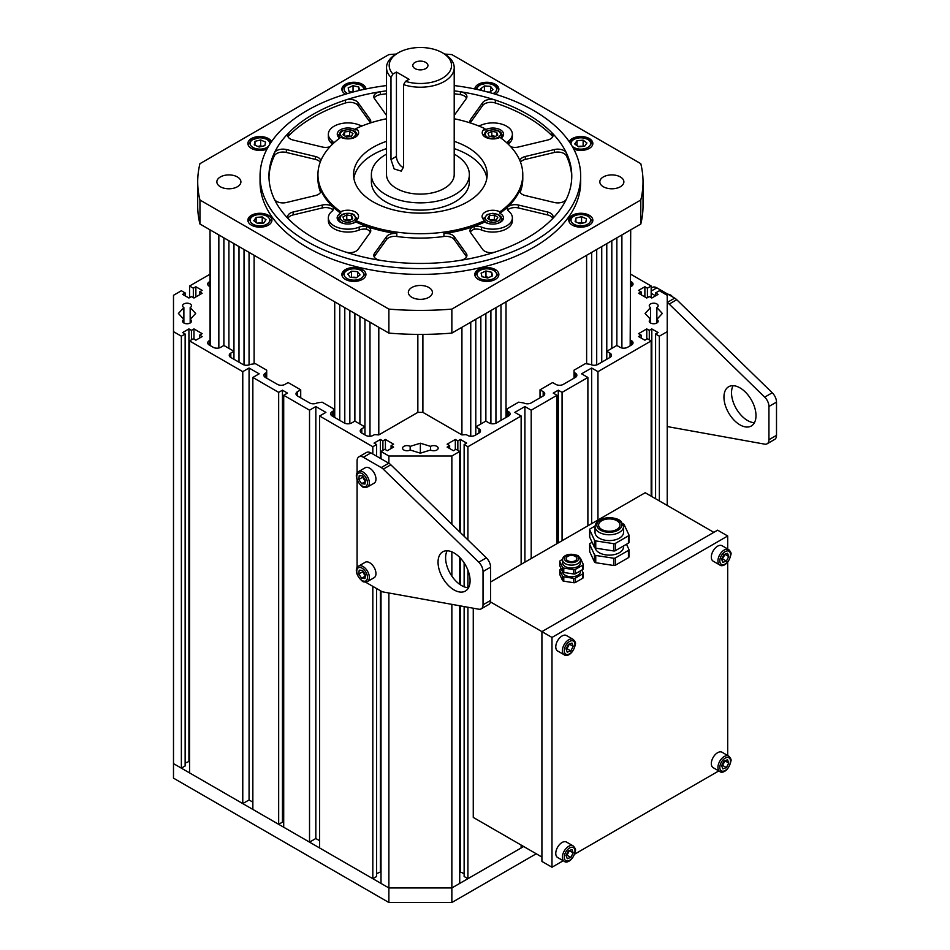<?xml version="1.0" encoding="UTF-8"?>
<svg xmlns="http://www.w3.org/2000/svg" width="950" height="950" viewBox="0 0 950 950"><rect width="100%" height="100%" fill="white"/><g stroke="black" fill="none" stroke-linecap="round" stroke-linejoin="round"><path stroke-width="1.43" d="M320.684 191.995L320.684 189.632A102.422 59.137 -0 0 0 333.236 207.112A102.422 59.137 -0 0 0 340.741 213.227A10.688 6.175 -0 0 0 337.155 217.835A10.688 6.175 -0 0 0 344.031 223.606A10.688 6.175 -0 0 0 355.822 221.944A102.422 59.137 -0 0 0 366.534 226.338A102.422 59.137 -0 0 0 396.815 233.581A8.906 5.142 -0 0 0 386.543 236.621L374.49 253.412A8.906 5.142 180 0 0 373.813 255.384A8.906 5.142 180 0 0 380.368 260.336A151.406 87.412 -0 0 1 345.396 251.976A8.906 5.142 180 0 0 358.031 249.482L370.084 232.679A8.906 5.142 180 0 0 370.761 230.708A8.906 5.142 180 0 0 366.534 226.338A8.906 5.142 180 0 0 359.195 227.109A19.594 11.317 -0 0 1 338.901 227.881A19.594 11.317 -0 0 1 328.356 217.847L328.356 220.756A19.594 11.317 -0 0 0 338.901 230.791A19.594 11.317 -0 0 0 359.195 230.019L359.195 227.109M333.236 209.689L333.236 207.112A8.906 5.142 180 0 1 333.521 208.394A8.906 5.142 180 0 1 331.906 211.351A19.594 11.317 -0 0 0 328.356 217.847M333.236 207.112A8.906 5.142 -0 0 0 322.252 205.058L293.158 212.016A8.906 5.142 180 0 0 287.66 216.766A8.906 5.142 180 0 0 288.824 219.319A151.406 87.412 -0 0 1 274.336 199.12A8.906 5.142 180 0 0 286.342 202.516L315.436 195.558A8.906 5.142 180 0 0 320.934 190.808A8.906 5.142 180 0 0 320.684 189.632M320.851 160.586A8.906 5.142 -0 0 0 315.436 156.501L286.342 149.542A8.906 5.142 180 0 0 274.336 152.938A151.406 87.412 -0 0 1 288.824 132.751A8.906 5.142 180 0 0 287.66 135.292A8.906 5.142 180 0 0 293.158 140.042L322.252 147.001A8.906 5.142 180 0 0 330.006 146.739M362.508 125.78A8.906 5.142 180 0 1 359.195 124.961A19.594 11.317 -0 0 0 338.901 124.177A19.594 11.317 -0 0 0 328.356 134.223A19.594 11.317 -0 0 0 331.906 140.707A8.906 5.142 180 0 1 333.486 143.26M386.519 118.762A102.422 59.137 -0 0 0 355.941 128.606L355.941 130.055A10.688 6.175 -0 0 0 344.161 128.393A10.688 6.175 -0 0 0 337.262 134.152A10.688 6.175 -0 0 0 339.744 138.106M484.785 222.003A10.688 6.175 -0 0 0 496.577 223.678A10.688 6.175 -0 0 0 503.464 217.906A10.688 6.175 -0 0 0 499.89 213.299A102.422 59.137 -0 0 0 507.502 207.112A102.422 59.137 -0 0 0 520.042 189.632A8.906 5.142 -0 0 0 519.804 190.808A8.906 5.142 -0 0 0 525.303 195.558L554.396 202.516A8.906 5.142 180 0 0 566.39 199.12A151.406 87.412 -0 0 1 551.914 219.319A8.906 5.142 180 0 0 553.078 216.766A8.906 5.142 180 0 0 547.58 212.016L518.486 205.058A8.906 5.142 180 0 0 507.502 207.112A8.906 5.142 180 0 0 507.217 208.394A8.906 5.142 180 0 0 508.832 211.351A19.594 11.317 -0 0 1 512.383 217.847L512.383 220.756A19.594 11.317 -0 0 1 501.838 230.791A19.594 11.317 -0 0 1 481.543 230.019A8.906 5.142 -0 0 0 474.192 229.247L474.192 226.338A102.422 59.137 -0 0 0 484.785 222.003L484.785 220.542A10.688 6.175 180 0 1 482.089 216.458A10.688 6.175 180 0 1 488.407 210.817A10.688 6.175 180 0 1 499.89 211.838A102.422 59.137 -0 0 0 522.785 174.574A102.422 59.137 -0 0 0 499.997 137.382A10.688 6.175 180 0 1 488.514 138.391A10.688 6.175 180 0 1 482.208 132.774A10.688 6.175 180 0 1 484.916 128.666A102.422 59.137 -0 0 0 454.207 118.762M374.181 256.832A8.906 5.142 180 0 1 374.49 256.322L386.543 239.531A8.906 5.142 -0 0 1 396.815 236.491A102.422 59.137 -0 0 0 443.923 236.491L443.923 233.581A102.422 59.137 -0 0 0 474.192 226.338A8.906 5.142 180 0 1 481.543 227.109A19.594 11.317 -0 0 0 501.838 227.881A19.594 11.317 -0 0 0 512.383 217.847M474.192 226.338A8.906 5.142 -0 0 0 469.977 230.708A8.906 5.142 -0 0 0 470.654 232.679L482.695 249.482A8.906 5.142 180 0 0 495.342 251.976A151.406 87.412 -0 0 1 460.37 260.336A8.906 5.142 180 0 0 466.925 255.384A8.906 5.142 180 0 0 466.248 253.412L454.195 236.621A8.906 5.142 180 0 0 443.923 233.581M501.089 138.189A10.688 6.175 -0 0 0 503.583 134.223A10.688 6.175 -0 0 0 496.696 128.452A10.688 6.175 -0 0 0 484.916 130.114L484.916 128.666M507.253 143.26A8.906 5.142 180 0 1 508.832 140.707A19.594 11.317 -0 0 0 512.383 134.223A19.594 11.317 -0 0 0 501.838 124.177A19.594 11.317 -0 0 0 481.543 124.961A8.906 5.142 180 0 1 478.23 125.78M510.732 146.739A8.906 5.142 -0 0 0 518.486 147.001L547.58 140.042A8.906 5.142 180 0 0 553.078 135.292A8.906 5.142 180 0 0 551.914 132.751A151.406 87.412 -0 0 1 566.39 152.938A8.906 5.142 180 0 0 554.396 149.542L525.303 156.501A8.906 5.142 180 0 0 519.888 160.586M370.298 122.989A8.906 5.142 -0 0 0 370.761 121.351A8.906 5.142 -0 0 0 370.084 119.379L358.031 102.588A8.906 5.142 180 0 0 345.396 100.082A151.406 87.412 -0 0 1 380.368 91.722A8.906 5.142 180 0 0 373.813 96.686A8.906 5.142 180 0 0 374.49 98.646L386.519 115.425M470.44 122.989A8.906 5.142 180 0 1 469.977 121.351A8.906 5.142 180 0 1 470.654 119.379L482.695 102.588A8.906 5.142 180 0 1 495.342 100.082A151.406 87.412 -0 0 0 460.37 91.722A8.906 5.142 180 0 1 466.925 96.686A8.906 5.142 180 0 1 466.248 98.646L454.207 115.425M274.336 152.938L274.336 155.848A151.406 87.412 -0 0 0 268.981 177.484M345.396 100.082L345.396 102.992A151.406 87.412 -0 0 0 288.824 135.66L288.824 132.751M386.519 93.741A151.406 87.412 -0 0 0 380.368 94.632L380.368 91.722M460.37 91.722L460.37 94.632A151.406 87.412 -0 0 0 454.207 93.741M551.914 132.751L551.914 135.66A151.406 87.412 -0 0 0 495.342 102.992L495.342 100.082M571.758 177.484A151.406 87.412 -0 0 0 566.39 155.848L566.39 152.938M386.519 148.604A66.797 38.57 -0 0 0 353.863 178.208M486.863 178.208A66.797 38.57 -0 0 0 454.207 148.604M355.941 128.606A10.688 6.175 180 0 1 358.637 132.703A10.688 6.175 180 0 1 352.331 138.332A10.688 6.175 180 0 1 340.848 137.311A102.422 59.137 -0 0 0 317.941 174.574A102.422 59.137 -0 0 0 340.741 211.767A10.688 6.175 180 0 1 343.746 210.686A10.688 6.175 180 0 1 358.53 216.386A10.688 6.175 180 0 1 355.822 220.483A102.422 59.137 -0 0 0 484.785 220.542M355.822 220.483L355.822 221.944M443.923 236.491A8.906 5.142 180 0 1 454.195 239.531L466.248 256.322A8.906 5.142 180 0 1 466.557 256.832M470.333 122.799A8.906 5.142 180 0 1 470.654 122.289L482.695 105.498A8.906 5.142 180 0 1 495.342 102.992M551.914 135.66A8.906 5.142 180 0 1 552.71 136.752M512.383 134.223L512.383 137.132A19.594 11.317 180 0 1 508.832 143.616A8.906 5.142 -0 0 0 508.238 144.186M499.89 211.838L499.89 213.299M520.161 192.244A102.422 59.137 -0 0 0 522.785 178.944L522.785 174.574M520.505 162.165A8.906 5.142 180 0 1 525.303 159.41L554.396 152.451A8.906 5.142 180 0 1 566.39 155.848M507.621 209.914A8.906 5.142 180 0 1 518.486 207.967L547.58 214.926A8.906 5.142 180 0 1 552.71 218.227M507.502 209.689L507.502 207.112M474.192 229.247A8.906 5.142 -0 0 0 470.333 232.168M366.534 226.338L366.534 229.247A8.906 5.142 180 0 1 370.393 232.168M288.016 218.227A8.906 5.142 180 0 1 293.158 214.926L293.158 212.016M333.117 209.914A8.906 5.142 -0 0 0 322.252 207.967L293.158 214.926M366.534 229.247A8.906 5.142 -0 0 0 359.195 230.019M340.741 211.767L340.741 213.227M317.941 174.574L317.941 178.944A102.422 59.137 -0 0 0 320.577 192.244M274.336 155.848A8.906 5.142 180 0 1 286.342 152.451L286.342 149.542M320.233 162.165A8.906 5.142 -0 0 0 315.436 159.41L286.342 152.451M288.016 136.752A8.906 5.142 180 0 1 288.824 135.66M345.396 102.992A8.906 5.142 180 0 1 358.031 105.498L358.031 102.588M370.393 122.799A8.906 5.142 -0 0 0 370.084 122.289L358.031 105.498M332.5 144.186A8.906 5.142 -0 0 0 331.906 143.616A19.594 11.317 180 0 1 328.356 137.132L328.356 134.223M374.181 98.135A8.906 5.142 180 0 1 380.368 94.632M460.37 94.632A8.906 5.142 180 0 1 466.557 98.135M339.055 217.954A10.688 6.175 -0 0 0 337.618 219.652M357.568 218.928A10.688 6.175 -0 0 0 356.618 217.954M502.989 219.723A10.688 6.175 -0 0 0 501.564 218.025M484.001 218.025A10.688 6.175 -0 0 0 483.051 218.999M357.687 135.244A10.688 6.175 -0 0 0 356.737 134.271M339.174 134.271A10.688 6.175 -0 0 0 337.737 135.969M503.108 136.04A10.688 6.175 -0 0 0 501.683 134.342M484.12 134.342A10.688 6.175 -0 0 0 483.158 135.316M386.519 141.324A66.797 38.57 -0 0 0 353.566 174.574A66.797 38.57 -0 0 0 420.363 213.144A66.797 38.57 -0 0 0 487.16 174.574A66.797 38.57 -0 0 0 454.207 141.324M392.944 74.052L390.984 77.377A33.844 19.534 180 0 1 386.519 67.676L386.519 174.574A33.844 19.534 -0 0 0 403.572 191.544A33.844 19.534 -0 0 0 454.207 174.574L454.207 67.676A33.844 19.534 180 0 1 403.572 84.645L405.543 81.332A31.172 18.003 -0 0 0 445.36 76.249A31.172 18.003 -0 0 0 442.415 52.772A31.172 18.003 -0 0 0 398.323 52.772A31.172 18.003 -0 0 0 392.944 74.052L396.435 72.046L409.034 79.313L405.543 81.332M390.984 77.377L390.984 159.541L394.143 168.922L401.304 171.143L403.572 166.82L403.572 84.645M386.519 67.676A33.844 19.534 180 0 1 396.435 53.865L398.323 52.772M442.415 52.772L444.303 53.865A33.844 19.534 180 0 1 454.207 67.676M415.019 62.403A7.576 4.37 -0 0 0 412.799 65.502A7.576 4.37 -0 0 0 420.363 69.873A7.576 4.37 -0 0 0 427.939 65.502A7.576 4.37 -0 0 0 423.261 61.453A7.576 4.37 -0 0 0 415.019 62.403M386.519 154.126A48.984 28.286 -0 0 0 385.736 154.577A48.984 28.286 -0 0 0 371.379 174.574A48.984 28.286 -0 0 0 420.363 202.861A48.984 28.286 -0 0 0 469.348 174.574A48.984 28.286 -0 0 0 454.207 154.126M371.379 174.574L371.379 181.854A48.984 28.286 -0 0 0 420.363 210.128A48.984 28.286 -0 0 0 469.348 181.854L469.348 174.574M396.435 72.046L396.435 156.394A8.906 5.142 -120 0 0 403.512 167.699M640.787 224.022L451.856 333.106L451.856 309.106L640.787 200.023L640.787 224.022A222.656 128.547 -0 0 0 643.019 205.841L643.019 181.854A222.656 128.547 -0 0 0 640.787 163.673L451.856 54.589A222.656 128.547 -0 0 0 444.647 54.067M396.091 54.067A222.656 128.547 -0 0 0 388.883 54.589L199.951 163.673A222.656 128.547 -0 0 0 197.707 181.854A222.656 128.547 -0 0 0 199.951 200.023L388.883 309.106L388.883 333.106L199.951 224.022L199.951 200.023M386.519 85.559A160.312 92.554 -0 0 0 307.004 110.58A160.312 92.554 -0 0 0 260.051 176.035L260.051 181.854A160.312 92.554 -0 0 0 420.363 274.408A160.312 92.554 -0 0 0 580.676 181.854L580.676 176.035A160.312 92.554 -0 0 0 454.207 85.559M495.33 269.574A12.029 6.947 -0 0 0 482.232 268.066A12.029 6.947 -0 0 0 474.81 274.491A12.029 6.947 -0 0 0 486.827 281.426A12.029 6.947 -0 0 0 498.857 274.491A12.029 6.947 -0 0 0 495.33 269.574M580.818 213.275A12.029 6.947 -0 0 0 568.801 220.222A12.029 6.947 -0 0 0 580.818 227.157A12.029 6.947 -0 0 0 592.847 220.222A12.029 6.947 -0 0 0 580.818 213.275M573.741 149.091A12.029 6.947 -0 0 0 586.269 149.661A12.029 6.947 -0 0 0 592.847 143.474A12.029 6.947 -0 0 0 585.426 137.061A12.029 6.947 -0 0 0 572.316 138.569A12.029 6.947 -0 0 0 569.216 141.657M495.223 94.181A12.029 6.947 -0 0 0 498.857 89.217A12.029 6.947 -0 0 0 487.029 82.27A12.029 6.947 -0 0 0 474.81 88.979M365.928 88.979A12.029 6.947 -0 0 0 353.697 82.27A12.029 6.947 -0 0 0 341.881 89.217A12.029 6.947 -0 0 0 345.408 94.121A12.029 6.947 -0 0 0 345.515 94.181M271.522 141.657A12.029 6.947 -0 0 0 258.329 136.598A12.029 6.947 -0 0 0 247.891 143.474A12.029 6.947 -0 0 0 259.92 150.421A12.029 6.947 -0 0 0 266.998 149.091M365.928 274.491A12.029 6.947 -0 0 0 353.911 267.544A12.029 6.947 -0 0 0 341.881 274.491A12.029 6.947 -0 0 0 353.911 281.426A12.029 6.947 -0 0 0 365.928 274.491M268.423 225.126A12.029 6.947 -0 0 0 271.938 220.222A12.029 6.947 -0 0 0 259.92 213.275A12.029 6.947 -0 0 0 247.891 220.222A12.029 6.947 -0 0 0 255.312 226.634A12.029 6.947 -0 0 0 268.423 225.126M603.345 176.938A12.029 6.947 -0 0 0 599.83 181.854A12.029 6.947 -0 0 0 611.847 188.789A12.029 6.947 -0 0 0 623.877 181.854A12.029 6.947 -0 0 0 616.455 175.441A12.029 6.947 -0 0 0 603.345 176.938M428.866 287.494A12.029 6.947 -0 0 0 415.767 285.986A12.029 6.947 -0 0 0 408.346 292.398A12.029 6.947 -0 0 0 420.363 299.345A12.029 6.947 -0 0 0 432.392 292.398A12.029 6.947 -0 0 0 428.866 287.494M237.381 186.758A12.029 6.947 -0 0 0 240.908 181.854A12.029 6.947 -0 0 0 228.879 174.907A12.029 6.947 -0 0 0 216.861 181.854A12.029 6.947 -0 0 0 224.283 188.266A12.029 6.947 -0 0 0 237.381 186.758M388.883 309.106A222.656 128.547 -0 0 0 451.856 309.106M640.787 200.023A222.656 128.547 -0 0 0 643.019 181.854M451.856 333.106A222.656 128.547 180 0 1 388.883 333.106M199.951 224.022A222.656 128.547 180 0 1 197.707 205.841L197.707 181.854M260.051 176.035A160.312 92.554 -0 0 0 359.017 261.547A160.312 92.554 -0 0 0 533.722 241.478A160.312 92.554 -0 0 0 580.676 176.035M386.519 90.832A151.406 87.412 -0 0 0 268.957 176.035A151.406 87.412 -0 0 0 362.425 256.797A151.406 87.412 -0 0 0 527.428 237.844A151.406 87.412 -0 0 0 571.769 176.035A151.406 87.412 -0 0 0 454.207 90.832M489.44 92.34A5.344 3.087 180 0 0 487.469 91.972L487.433 91.96A5.344 3.087 180 0 1 487.469 91.972L489.725 92.126M482.042 90.594L480.7 88.778L484.417 85.939L490.532 86.367L492.955 89.644L489.286 92.459M484.417 91.176L484.417 85.939M490.532 91.497L490.532 86.367M351.821 92.055L354.113 91.746M352.117 92.126A5.344 3.087 180 0 1 353.293 91.96M352.438 92.198L349.054 91.414L348.187 87.887L353.044 85.69L358.767 87.02L359.587 90.381M353.044 91.497L353.044 85.69M358.767 90.582L358.767 87.02M261.713 146.395A5.344 3.087 180 0 0 257.866 146.442L260.656 145.754L261.962 146.324M254.244 144.875L254.98 141.336L260.656 139.947L265.596 142.084L264.848 145.623L259.172 147.012L254.244 144.875M254.98 145.196L254.98 141.336M260.656 145.754L260.656 139.947M257.343 223.333A5.344 3.087 180 0 1 259.16 222.989L262.723 223.107M257.106 223.155L259.16 222.989A5.344 3.087 180 0 1 261.903 223.179M257.616 223.523L253.804 220.721L256.108 217.419L262.224 216.921L266.024 219.723L263.72 223.024L257.616 223.523M256.108 222.419L256.108 217.419M262.224 222.727L262.224 216.921M351.013 277.388L356.796 277.4M351.868 277.447A5.344 3.087 180 0 1 354.552 277.246A5.344 3.087 180 0 1 356.523 277.614M356.321 277.768L350.194 277.329L347.783 274.051L351.488 271.213L357.616 271.641L360.026 274.918L356.321 277.768M351.488 277.02L351.488 271.213M357.616 276.771L357.616 271.641M484.749 277.329L485.961 276.771L488.918 277.459A5.344 3.087 180 0 0 488.822 277.436A5.344 3.087 180 0 0 485.046 277.4M492.551 275.821L487.694 278.017L481.971 276.688L481.104 273.149L485.961 270.964L491.684 272.294L492.551 275.821M485.961 276.771L485.961 270.964M491.684 276.212L491.684 272.294M582.611 223.131A5.344 3.087 180 0 0 578.764 223.191L581.566 222.502L582.872 223.072M586.494 218.821L585.758 222.359L580.07 223.761L575.142 221.611L575.89 218.084L581.566 216.683L586.494 218.821M575.89 221.944L575.89 218.084M581.566 222.502L581.566 216.683M578.253 146.585A5.344 3.087 180 0 1 580.07 146.241L583.633 146.359M578.004 146.407L580.07 146.241A5.344 3.087 180 0 1 582.801 146.431M583.122 140.173L586.934 142.975L584.63 146.276L578.514 146.787L574.714 143.972L577.018 140.671L583.122 140.173L583.122 145.991M577.018 145.671L577.018 140.671M345.289 220.067L346.762 219.296L349.208 219.759A4.453 2.577 -0 0 0 345.337 220.079M350.253 220.044A4.453 2.577 -0 0 0 349.208 219.759L350.384 219.973M346.762 214.938L351.654 215.852L352.723 218.761L348.911 220.744L344.019 219.83L342.95 216.921L346.762 214.938L346.762 219.296M351.654 219.308L351.654 215.852M490.022 219.984L491.851 219.759A4.453 2.577 180 0 1 495.437 220.21M490.283 220.139A4.453 2.577 -0 0 1 491.851 219.759L494.368 219.45L495.544 220.198M487.754 218.524L489.345 215.697L494.368 215.08L497.812 217.289L496.221 220.115L491.197 220.732L487.754 218.524M489.345 219.545L489.345 215.697M494.368 219.45L494.368 215.08M495.318 136.432A4.453 2.577 -0 0 0 494.273 136.147L495.437 136.361M494.273 136.147A4.453 2.577 -0 0 0 490.402 136.456L491.827 135.684L494.273 136.147M493.964 137.132L489.072 136.206L488.003 133.309L491.827 131.314L496.719 132.24L497.788 135.137L493.964 137.132M491.827 135.684L491.827 131.314M496.719 135.696L496.719 132.24M350.609 136.456A4.453 2.577 -0 0 0 347.023 136.004L349.541 135.696L350.716 136.444M345.194 136.23L347.023 136.004A4.453 2.577 -0 0 0 345.456 136.396M352.984 133.534L351.393 136.361L346.37 136.978L342.926 134.769L344.517 131.955L349.541 131.338L352.984 133.534M344.517 135.791L344.517 131.955M349.541 135.696L349.541 131.338M364.942 434.91L364.942 426.918L354.872 421.099L354.872 313.476L349.838 310.567L349.838 423.617L349.838 310.567M478.931 433.093A5.344 3.087 0 0 0 480.498 430.908A5.344 3.087 0 0 0 478.931 428.735L478.931 433.093L475.048 435.338A5.344 3.087 0 0 1 467.483 435.338L466.224 434.613L461.938 434.91L422.892 412.371L417.846 412.371L378.801 434.91L378.801 327.287L369.989 322.192L369.989 436.228L369.989 322.192M361.796 433.093A5.344 3.087 180 0 1 360.228 430.908A5.344 3.087 180 0 1 361.796 428.735L361.796 433.093L365.691 435.338A5.344 3.087 180 0 0 373.255 435.338L374.514 434.613L378.801 434.91M361.796 428.735L364.942 426.918M297.564 396.008A5.344 3.087 180 0 1 295.996 393.822A5.344 3.087 180 0 1 297.564 391.649L297.564 396.008L309.534 402.919A5.344 3.087 180 0 0 317.086 402.919L322.121 402.194L333.462 408.738L333.462 410.911L332.203 411.647A5.344 3.087 0 0 0 330.636 413.82A5.344 3.087 0 0 0 332.203 416.005L344.161 422.916A5.344 3.087 0 0 0 351.726 422.916L354.872 421.099M297.564 391.649L300.711 389.821L288.111 382.553L284.964 384.37A5.344 3.087 180 0 1 277.412 384.37L265.442 377.459A5.344 3.087 180 0 1 263.874 375.286A5.344 3.087 180 0 1 265.442 373.101L266.701 372.376L266.701 370.191L255.372 363.648L250.325 364.372A5.344 3.087 180 0 1 242.773 364.372L230.803 357.461A5.344 3.087 180 0 1 229.247 355.288A5.344 3.087 180 0 1 230.803 353.103L233.961 351.286L233.961 243.663L238.996 246.572L238.996 362.199M210.021 340.242L210.021 229.841L210.544 339.946L209.285 340.67A5.344 3.087 0 0 0 207.717 342.855A5.344 3.087 0 0 0 209.285 345.04L213.168 347.284A5.344 3.087 0 0 0 220.732 347.284L223.879 345.468L233.961 351.286L233.961 359.29L233.961 243.663M210.021 286.698L209.285 286.271A5.344 3.087 180 0 1 207.717 284.086A5.344 3.087 180 0 1 209.285 281.901L210.021 281.473M630.705 286.698L631.453 286.271A5.344 3.087 0 0 0 633.021 284.086A5.344 3.087 0 0 0 631.453 281.901L630.705 281.473M621.894 347.985L621.894 234.935L630.705 229.841L630.194 339.946L631.453 340.67A5.344 3.087 180 0 1 633.021 342.855A5.344 3.087 180 0 1 631.453 345.04L627.558 347.284A5.344 3.087 180 0 1 620.006 347.284L616.859 345.468L606.777 351.286L606.777 359.29L606.777 243.663L601.742 246.572L601.742 362.188M508.535 411.647L508.535 416.005A5.344 3.087 180 0 0 510.103 413.82A5.344 3.087 180 0 0 508.535 411.647L507.276 410.911L507.276 408.738L518.617 402.194L523.652 402.919A5.344 3.087 0 0 0 531.204 402.919L543.174 396.008A5.344 3.087 0 0 0 544.742 393.822A5.344 3.087 0 0 0 543.174 391.649L540.028 389.821L552.615 382.553L555.774 384.37A5.344 3.087 0 0 0 563.326 384.37L575.296 377.459A5.344 3.087 0 0 0 576.852 375.286A5.344 3.087 0 0 0 575.296 373.101L574.026 372.376L574.026 370.191L585.366 363.648L590.401 364.372A5.344 3.087 0 0 0 597.966 364.372L609.924 357.461A5.344 3.087 0 0 0 611.491 355.288A5.344 3.087 0 0 0 609.924 353.103L606.777 351.286M508.535 416.005L496.565 422.916A5.344 3.087 180 0 1 489.012 422.916L485.866 421.099L475.784 426.918L475.784 434.91L475.784 319.283L480.831 316.374L480.831 424.009M478.931 428.735L475.784 426.918M210.021 274.206L189.561 286.021L193.337 288.206L195.854 286.746L202.148 290.379L199.631 291.84L202.148 293.289L193.966 298.015L191.449 296.566L188.931 298.015L182.626 294.381L185.143 292.933L181.367 290.748L173.494 295.296L173.494 331.657L181.367 336.193L181.367 768.146L185.143 765.973L185.143 334.02L181.367 336.193M252.854 802.144L249.066 799.971L242.773 803.605L189.561 772.884L189.561 340.919L193.337 338.746L195.854 340.195L202.148 336.561L199.631 335.101L202.148 333.652L193.966 328.926L191.449 330.374L188.931 328.926L182.626 332.559L185.143 334.02M189.561 340.919L242.773 371.652L242.773 803.605M252.854 377.459L278.671 392.374L282.447 390.189L282.447 822.142L278.671 824.327L252.854 809.424L252.854 377.459L259.148 373.825L249.066 368.006L242.773 371.652M282.447 390.189L287.482 393.098L283.706 395.283L309.534 410.186L315.827 406.553L325.897 412.371L319.604 416.005L372.816 446.726L376.604 444.553L374.074 443.092L380.38 439.458L382.897 440.907L385.415 439.458L393.597 444.184L391.079 445.633L393.597 447.094L387.303 450.728L384.786 449.279L381.009 451.452L388.883 456L451.856 456L451.856 524.258M641.107 338.01L641.107 335.101L638.578 336.561L644.884 340.195L647.401 338.746L651.178 340.919L597.966 371.652L591.66 368.006L581.59 373.825L587.884 377.459L562.067 392.374L558.291 390.189L553.244 393.098L557.033 395.283L531.204 410.186L524.911 406.553L514.829 412.371L521.134 416.005L467.911 446.726L464.134 444.553L466.652 443.092L460.358 439.458L457.841 440.907L455.323 439.458L447.129 444.184L449.647 445.633L447.129 447.094L453.435 450.728L455.952 449.279L459.729 451.452L451.856 456M641.107 335.101L638.578 333.652L646.772 328.926L649.289 330.374L651.807 328.926L658.101 332.559L655.583 334.02L659.359 336.193L667.232 331.657L667.232 505.447M630.705 274.206L651.178 286.021L647.401 288.206L644.884 286.746L638.578 290.379L641.107 291.84L638.578 293.289L646.772 298.015L649.289 296.566L651.807 298.015L658.101 294.381L655.583 292.933L659.359 290.748L667.232 295.296L667.232 331.657M190.178 307.574L190.178 319.366A4.453 2.577 180 0 1 191.484 321.183A4.453 2.577 180 0 1 187.031 323.76A4.453 2.577 180 0 1 182.578 321.183A4.453 2.577 180 0 1 183.873 319.366L178.398 313.476L183.873 307.574A4.453 2.577 180 0 1 182.578 305.758A4.453 2.577 180 0 1 187.031 303.192A4.453 2.577 180 0 1 191.484 305.758A4.453 2.577 180 0 1 190.178 307.574L195.664 313.476L190.178 319.366L190.178 323M430.576 446.369A4.453 2.577 180 0 1 435.433 445.811A4.453 2.577 180 0 1 438.176 448.186A4.453 2.577 180 0 1 435.433 450.561A4.453 2.577 180 0 1 430.576 450.003L420.363 453.174L410.162 450.003A4.453 2.577 180 0 1 405.306 450.561A4.453 2.577 180 0 1 402.551 448.186A4.453 2.577 180 0 1 405.306 445.811A4.453 2.577 180 0 1 410.162 446.369L420.363 443.211L430.576 446.369L430.576 450.003M650.56 307.574A4.453 2.577 180 0 1 649.254 305.758A4.453 2.577 180 0 1 653.707 303.192A4.453 2.577 180 0 1 658.16 305.758A4.453 2.577 180 0 1 656.854 307.574L662.34 313.476L656.854 319.366A4.453 2.577 180 0 1 658.16 321.183A4.453 2.577 180 0 1 653.707 323.76A4.453 2.577 180 0 1 649.254 321.183A4.453 2.577 180 0 1 650.56 319.366L645.074 313.476L650.56 307.574L650.56 323M521.134 845.049L521.134 847.958L467.911 878.679L464.134 876.506L464.134 606.575M464.134 873.596L459.729 871.779M459.729 605.779L459.729 883.417L451.856 887.953L523.652 846.509M381.009 591.078L381.009 883.417L388.883 887.953L451.856 887.953L451.856 902.5L536.251 853.777M376.604 873.596L381.009 871.779M376.604 588.537L376.604 876.506L372.816 878.679L372.816 586.352M319.604 416.005L319.604 847.958L372.816 878.679M283.706 395.283L283.706 827.236L309.534 842.139L315.827 838.506L319.604 840.691M282.447 822.142L283.706 822.878M189.561 761.247L185.143 763.064M173.494 331.657L173.494 763.61L181.367 768.146M382.897 440.907L382.897 450.359M385.415 439.458L385.415 449.635M391.079 448.543L391.079 445.633M199.631 291.84L199.631 294.749M278.671 824.327L278.671 392.374M651.178 286.021L651.178 297.659M300.711 397.824L300.711 389.821M199.631 335.101L199.631 338.01M191.449 339.827L191.449 330.374M188.931 328.926L188.931 760.879M647.401 297.659L647.401 288.206M644.884 286.746L644.884 296.923M655.583 292.933L655.583 295.842L651.178 293.289M641.107 291.84L641.107 294.749M372.816 454.005L372.816 446.726M189.561 297.659L189.561 286.021M381.009 451.452L381.009 458.731M388.883 456L388.883 463.267M388.883 593.002L388.883 902.5L451.856 902.5M309.534 842.139L309.534 410.186M521.134 564.347L521.134 416.005M467.911 446.726L467.911 539.897M467.911 570.154L467.911 587.729M467.911 607.252L467.911 878.679M531.204 410.186L531.204 558.541M557.033 395.283L557.033 543.626M459.729 584.357L459.729 557.413M459.729 531.929L459.729 451.452M451.856 551.843L451.856 576.116M451.856 604.354L451.856 887.953L388.883 887.953L173.494 763.61L173.494 778.145L388.883 902.5M464.134 586.803L464.134 562.875M464.134 536.216L464.134 444.553M457.841 440.907L457.841 450.359M460.358 439.458L460.358 532.534M460.358 558.066L460.358 584.796M460.358 605.898L460.358 871.411M449.647 448.543L449.647 445.633M540.028 389.821L540.028 397.824M651.178 340.919L651.178 496.185M597.966 519.994L597.966 371.652M562.067 540.716L562.067 392.374M587.884 377.459L587.884 525.813M659.359 500.911L659.359 336.193M591.66 368.006L591.66 523.628M558.291 390.189L558.291 542.901M651.807 328.926L651.807 496.541M649.289 330.374L649.289 339.827M655.583 498.726L655.583 334.02M646.772 328.926L646.772 339.103M574.026 372.376L574.026 378.195M630.194 339.946L630.194 345.764M656.854 307.574L656.854 323M455.323 439.458L455.323 449.635M507.276 410.911L507.276 416.729M524.911 406.553L524.911 562.174M315.827 406.553L315.827 838.506M376.604 456.178L376.604 444.553M193.337 297.659L193.337 288.206M185.143 292.933L185.143 295.842M420.363 443.211L420.363 453.174M410.162 446.369L410.162 450.003M183.873 307.574L183.873 323M193.966 328.926L193.966 339.103M266.701 372.376L266.701 378.195M210.544 339.946L210.544 345.764M249.066 368.006L249.066 799.971M195.854 286.746L195.854 296.923M380.38 439.458L380.38 458.363M380.38 590.71L380.38 871.411M333.462 410.911L333.462 416.729M667.232 302.563A8.906 5.142 60 0 1 669.18 304.083L764.691 397.136A8.906 5.142 60 0 1 768.942 406.469L768.942 439.719A8.906 5.142 -120 0 1 767.101 443.804A8.906 5.142 -120 0 1 764.691 444.149L669.18 426.918A8.906 5.142 -120 0 1 667.232 426.182M651.178 288.099L652.389 287.399A8.906 5.142 60 0 1 656.842 287.838L674.69 298.134A8.906 5.142 60 0 1 676.732 299.713L772.255 392.777A8.906 5.142 60 0 1 776.506 402.111L776.506 435.361L768.942 439.719M767.101 443.804L774.654 439.434A8.906 5.142 -120 0 0 776.506 435.361M733.079 385.688A22.657 13.086 -120 0 0 747.531 420.506A22.657 13.086 -120 0 0 754.431 422.691M739.979 424.864A22.657 13.086 -120 0 0 751.307 425.992A22.657 13.086 -120 0 0 751.307 399.831A22.657 13.086 -120 0 0 728.65 386.745A22.657 13.086 -120 0 0 725.171 404.902A22.657 13.086 -120 0 0 739.979 424.864M365.37 582.053L381.211 591.197A8.906 5.142 -120 0 0 383.266 591.981L478.776 609.211A8.906 5.142 -120 0 0 481.187 608.867A8.906 5.142 -120 0 0 483.027 604.794L483.027 571.544L490.592 567.174L490.592 600.436A8.906 5.142 -120 0 1 488.739 604.509L481.187 608.867M483.027 571.544A8.906 5.142 60 0 0 478.776 562.21L486.341 557.852A8.906 5.142 60 0 1 490.592 567.174M486.341 557.852L390.818 464.787A8.906 5.142 60 0 0 388.776 463.208L370.928 452.912A8.906 5.142 60 0 0 366.474 452.473L358.922 456.831A8.906 5.142 60 0 1 363.375 457.271L370.928 452.912M478.776 562.21L383.266 469.146L390.818 464.787M363.375 457.271L381.211 467.578A8.906 5.142 60 0 1 383.266 469.146M357.081 473.136L357.081 460.904A8.906 5.142 60 0 1 358.922 456.831M357.081 479.892L357.081 567.673M454.064 552.947A22.657 13.086 60 0 1 468.861 572.909A22.657 13.086 60 0 1 465.393 591.066A22.657 13.086 60 0 1 442.736 577.98A22.657 13.086 60 0 1 442.736 551.819A22.657 13.086 60 0 1 454.064 552.947M468.516 587.753A22.657 13.086 60 0 1 450.288 573.622A22.657 13.086 60 0 1 447.165 550.763M721.62 559.122A4.453 2.577 120 0 0 723.781 556.617L721.656 559.229M724.921 554.206L723.781 556.617A4.453 2.577 120 0 0 724.518 554.349M722.807 562.364L721.608 559.087L723.971 554.539L727.546 553.256L728.745 556.522L726.382 561.082L722.807 562.364M719.779 564.977L713.165 561.153A8.906 5.142 -60 0 1 711.431 555.667A8.906 5.142 -60 0 1 715.766 547.568A8.906 5.142 -60 0 1 722.071 545.727L728.686 549.551C730.74 551.701 731.488 553.351 730.918 554.491C728.745 564.882 721.656 567.067 719.779 564.977A8.906 5.142 -60 0 1 718.046 559.491A8.906 5.142 -60 0 1 722.38 551.392A8.906 5.142 -60 0 1 728.686 549.551M724.969 554.349L728.745 556.522M722.594 558.897L726.382 561.082M362.758 476.176A4.453 2.577 -120 0 0 363.969 479.406L362.686 476.069M365.322 481.389L363.969 479.406A4.453 2.577 -120 0 0 365.382 480.926M362.591 475.926L365.477 480.154L365.002 484.037L361.641 483.704L358.756 479.477L359.231 475.594L362.591 475.926M358.601 471.556L365.216 467.744A8.906 5.142 60 0 1 375.488 476.033A8.906 5.142 60 0 1 374.122 483.17L367.508 486.982C364.61 487.694 362.817 487.516 362.116 486.447C354.196 479.37 355.846 472.138 358.601 471.556A8.906 5.142 60 0 1 368.873 479.857A8.906 5.142 60 0 1 367.508 486.982M365.299 481.591L361.641 483.704M362.532 477.292L358.756 479.477M362.758 570.712A4.453 2.577 -120 0 0 363.969 573.942L362.686 570.606M365.322 575.926L363.969 573.942A4.453 2.577 -120 0 0 365.382 575.462M362.591 570.463L365.477 574.691L365.002 578.574L361.641 578.241L358.756 574.014L359.231 570.131L362.591 570.463M358.601 566.093L365.216 562.281A8.906 5.142 60 0 1 375.488 570.57A8.906 5.142 60 0 1 374.122 577.707L367.508 581.519C364.61 582.231 362.817 582.041 362.116 580.972C354.196 573.907 355.846 566.675 358.601 566.093A8.906 5.142 60 0 1 368.873 574.394A8.906 5.142 60 0 1 367.508 581.519M365.299 576.128L361.641 578.241M362.532 571.829L358.756 574.014M713.842 532.356L645.193 492.729L490.592 581.982M727.7 548.981L727.7 535.99L717.618 530.171L541.916 631.619L490.438 601.896M473.266 608.226L473.266 817.416L541.916 857.054M727.7 755.499L727.7 562.21M727.7 535.99L551.986 637.438L541.916 631.619L541.916 861.413L551.986 867.231L563.231 860.736M551.986 637.438L551.986 867.231M574.702 854.121L718.794 770.925M573.717 573.99L573.717 569.632L563.778 568.088L563.778 572.458L573.717 573.99A1.781 1.033 0 0 0 575.439 573.729L582.706 569.525A1.781 1.033 0 0 0 583.229 568.801A1.781 1.033 0 0 0 583.169 568.528M582.706 569.525L582.706 565.167L575.439 569.359L575.439 573.729M579.856 557.876A1.781 1.033 0 0 1 580.509 558.434L583.169 564.169A1.781 1.033 0 0 1 583.229 564.431L583.229 568.801M559.859 565.464A1.781 1.033 0 0 0 559.799 565.725A1.781 1.033 0 0 0 559.859 565.986L562.519 571.722L562.519 567.364L559.859 561.628A1.781 1.033 0 0 1 559.799 561.367A1.781 1.033 0 0 1 560.322 560.631L562.661 559.277M582.706 565.167A1.781 1.033 0 0 0 583.229 564.431M562.519 567.364A1.781 1.033 0 0 0 563.778 568.088M562.519 571.722A1.781 1.033 0 0 0 563.778 572.458M573.717 569.632A1.781 1.033 0 0 0 575.439 569.359M562.519 576.092A1.781 1.033 0 0 0 563.778 576.816L563.778 581.174A1.781 1.033 180 0 1 562.519 580.45L562.519 576.092L559.859 570.356A1.781 1.033 0 0 1 559.799 570.083A1.781 1.033 0 0 1 560.322 569.359L561.189 568.86M573.717 578.348A1.781 1.033 0 0 0 575.439 578.087L575.439 582.445A1.781 1.033 180 0 1 573.717 582.718L573.717 578.348L563.778 576.816M583.169 577.256A1.781 1.033 180 0 1 583.229 577.529A1.781 1.033 180 0 1 582.706 578.253L582.706 573.895L575.439 578.087M582.706 573.895A1.781 1.033 0 0 0 583.229 573.159A1.781 1.033 0 0 0 583.169 572.898L581.839 570.024M580.414 570.843L580.414 571.627A8.906 5.142 180 0 1 571.734 576.769A8.906 5.142 180 0 1 562.614 571.888M575.439 582.445L582.706 578.253M563.778 581.174L573.717 582.718M559.859 570.356L559.859 574.714L562.519 580.45M580.414 562.899A8.906 5.142 180 0 1 571.508 568.041A8.906 5.142 180 0 1 562.602 562.899L562.602 559.989A8.906 5.142 180 0 0 565.214 563.623A8.906 5.142 180 0 0 574.916 564.739A8.906 5.142 180 0 0 580.414 559.989L580.414 562.899M575.296 556.356A5.344 3.087 180 0 1 576.852 558.541A5.344 3.087 180 0 1 571.508 561.616A5.344 3.087 180 0 1 566.164 558.541A5.344 3.087 180 0 1 569.466 555.691A5.344 3.087 180 0 1 575.296 556.356M566.069 648.933A4.453 2.577 120 0 0 568.231 646.428L566.105 649.04M569.359 644.005L568.231 646.428A4.453 2.577 120 0 0 568.955 644.159M567.257 652.163L566.046 648.898L568.421 644.349L571.995 643.067L573.194 646.332L570.819 650.881L567.257 652.163M564.229 654.788L557.614 650.964A8.906 5.142 -60 0 1 555.881 645.477A8.906 5.142 -60 0 1 560.203 637.379A8.906 5.142 -60 0 1 566.521 635.538L573.135 639.362C575.189 641.511 575.938 643.162 575.356 644.302C573.194 654.693 566.105 656.877 564.229 654.788A8.906 5.142 -60 0 1 562.495 649.289A8.906 5.142 -60 0 1 566.817 641.191A8.906 5.142 -60 0 1 573.135 639.362M569.418 644.148L573.194 646.332M567.043 648.707L570.819 650.881M721.62 765.653A4.453 2.577 120 0 0 723.781 763.147L721.656 765.759M724.921 760.724L723.781 763.147A4.453 2.577 120 0 0 724.518 760.867M722.807 768.883L721.608 765.617L723.971 761.069L727.546 759.786L728.745 763.052L726.382 767.6L722.807 768.883M719.779 771.495L713.165 767.683A8.906 5.142 -60 0 1 711.431 762.197A8.906 5.142 -60 0 1 715.766 754.098A8.906 5.142 -60 0 1 722.071 752.258L728.686 756.069C730.74 758.231 731.488 759.881 730.918 761.021C728.745 771.412 721.656 773.597 719.779 771.495A8.906 5.142 -60 0 1 718.046 766.009A8.906 5.142 -60 0 1 722.38 757.91A8.906 5.142 -60 0 1 728.686 756.069M724.969 760.867L728.745 763.052M722.594 765.415L726.382 767.6M566.069 855.463A4.453 2.577 120 0 0 568.231 852.957L566.105 855.57M569.359 850.535L568.231 852.957A4.453 2.577 120 0 0 568.955 850.678M567.257 858.693L566.046 855.428L568.421 850.867L571.995 849.585L573.194 852.863L570.819 857.411L567.257 858.693M564.229 861.306L557.614 857.494A8.906 5.142 -60 0 1 555.881 851.996A8.906 5.142 -60 0 1 560.203 843.897A8.906 5.142 -60 0 1 566.521 842.068L573.135 845.88C575.189 848.041 575.938 849.68 575.356 850.832C573.194 861.222 566.105 863.408 564.229 861.306A8.906 5.142 -60 0 1 562.495 855.819A8.906 5.142 -60 0 1 566.817 847.721A8.906 5.142 -60 0 1 573.135 845.88M569.418 850.678L573.194 852.863M567.043 855.226L570.819 857.411M364.954 434.91L364.954 319.283L359.907 316.374L359.907 424.009L359.907 316.374M228.914 348.377L228.914 240.754L223.879 237.844L223.879 345.468L223.879 237.844M244.031 249.482L244.031 364.919L244.031 249.482L249.066 252.391L249.066 364.919M210.021 229.841L218.844 234.935L218.844 347.985M254.113 255.301L254.113 363.648L254.113 255.301L334.721 301.839L334.721 417.466M339.756 304.748L339.756 420.363L339.756 304.748L344.791 307.657L344.791 423.225M485.866 421.099L485.866 313.464L490.901 310.567L490.901 423.617M495.936 423.225L495.936 307.657L500.983 304.748L500.983 420.363M461.926 434.91L461.926 327.287L470.749 322.192L470.749 436.228M506.017 417.454L506.017 301.839L586.625 255.301L586.625 363.648M591.66 364.919L591.66 252.391L596.707 249.482L596.707 364.919M611.812 348.377L611.812 240.754L616.859 237.844L616.859 345.468M422.892 334.388L422.892 412.371M417.846 412.371L417.846 334.388M613.629 550.941L613.629 543.673L595.745 540.906L595.745 548.174L613.629 550.941A1.781 1.033 0 0 0 615.351 550.679L628.437 543.127A1.781 1.033 0 0 0 628.959 542.391A1.781 1.033 0 0 0 628.9 542.129M628.437 543.127L628.437 535.847L615.351 543.412L615.351 550.679M622.903 523.818A1.781 1.033 0 0 1 624.102 524.531L628.9 534.862A1.781 1.033 0 0 1 628.959 535.123L628.959 542.391M589.701 536.596A1.781 1.033 0 0 0 589.641 536.857A1.781 1.033 0 0 0 589.701 537.13L594.486 547.449L594.486 540.182L589.701 529.862A1.781 1.033 0 0 1 589.641 529.589A1.781 1.033 0 0 1 590.164 528.865L595.068 526.027M628.437 535.847A1.781 1.033 0 0 0 628.959 535.123M594.486 540.182A1.781 1.033 0 0 0 595.745 540.906M594.486 547.449A1.781 1.033 0 0 0 595.745 548.174M613.629 543.673A1.781 1.033 0 0 0 615.351 543.412M594.486 554.729A1.781 1.033 0 0 0 595.745 555.453L595.745 562.721A1.781 1.033 180 0 1 594.486 561.996L594.486 554.729L589.701 544.398A1.781 1.033 0 0 1 589.641 544.136A1.781 1.033 0 0 1 590.164 543.412L592.087 542.296M613.629 558.22A1.781 1.033 0 0 0 615.351 557.947L615.351 565.226A1.781 1.033 180 0 1 613.629 565.487L613.629 558.22L595.745 555.453M628.9 556.676A1.781 1.033 180 0 1 628.959 556.938A1.781 1.033 180 0 1 628.437 557.662L628.437 550.394L615.351 557.947M628.437 550.394A1.781 1.033 0 0 0 628.959 549.67A1.781 1.033 0 0 0 628.9 549.397L626.501 544.243M623.544 545.941L623.544 546.903A14.25 8.229 180 0 1 610.28 555.109A14.25 8.229 180 0 1 595.187 548.031M615.351 565.226L628.437 557.662M595.745 562.721L613.629 565.487M589.701 544.398L589.701 551.677L594.486 561.996M623.544 532.356A14.25 8.229 180 0 1 609.294 540.586A14.25 8.229 180 0 1 595.044 532.356L595.044 526.538A14.25 8.229 180 0 0 599.224 532.356A14.25 8.229 180 0 0 614.757 534.138A14.25 8.229 180 0 0 623.544 526.538L623.544 532.356M616.859 520.719A10.688 6.175 180 0 1 619.982 525.089A10.688 6.175 180 0 1 609.294 531.252A10.688 6.175 180 0 1 598.607 525.089A10.688 6.175 180 0 1 605.209 519.389A10.688 6.175 180 0 1 616.859 520.719M396.815 236.491L396.815 233.581M454.195 239.531L454.195 236.621M466.248 256.322L466.248 253.412M374.49 256.322L374.49 253.412M386.543 239.531L386.543 236.621M470.654 122.289L470.654 119.379M482.695 105.498L482.695 102.588M520.042 191.995L520.042 189.632M525.303 159.41L525.303 156.501M554.396 152.451L554.396 149.542M518.486 207.967L518.486 205.058M547.58 214.926L547.58 212.016M322.252 207.967L322.252 205.058M315.436 159.41L315.436 156.501M370.084 122.289L370.084 119.379M331.906 143.616L331.906 140.707M508.832 140.707L508.832 143.616M481.543 227.109L481.543 230.019M390.984 159.541L396.435 156.394M493.109 93.551A9.797 5.652 -0 0 0 492.718 84.692A9.797 5.652 -0 0 0 482.267 84.206A9.797 5.652 -0 0 0 477.043 89.454M363.696 89.454A9.797 5.652 -0 0 0 352.533 83.612A9.797 5.652 -0 0 0 344.482 87.661A9.797 5.652 -0 0 0 347.629 93.551M269.408 144.887A9.797 5.652 -0 0 0 264.159 138.379A9.797 5.652 -0 0 0 252.083 140.077A9.797 5.652 -0 0 0 254.921 148.343A9.797 5.652 -0 0 0 268.838 145.801M250.218 221.018A9.797 5.652 -0 0 0 265.952 224.675A9.797 5.652 -0 0 0 263.577 214.973A9.797 5.652 -0 0 0 250.218 221.018M248.366 222.146A11.578 6.686 180 0 1 248.342 221.671C249.339 218.061 250.669 216.172 252.32 216.006C257.319 213.655 262.39 213.655 267.556 216.03L271.498 221.671A11.578 6.686 180 0 1 271.462 222.146M348.021 279.003A9.797 5.652 -0 0 0 363.636 275.168A9.797 5.652 -0 0 0 350.063 269.277A9.797 5.652 -0 0 0 348.021 279.003M342.356 276.414A11.578 6.686 180 0 1 342.332 275.939C343.33 272.317 344.66 270.429 346.311 270.275C351.31 267.912 356.381 267.924 361.546 270.299L365.489 275.939A11.578 6.686 180 0 1 365.453 276.414M488.205 280.084A9.797 5.652 -0 0 0 494.546 270.999A9.797 5.652 -0 0 0 477.743 272.377A9.797 5.652 -0 0 0 488.205 280.084M475.285 276.414A11.578 6.686 180 0 1 475.249 275.939C476.247 272.317 477.577 270.429 479.239 270.275C484.227 267.912 489.309 267.924 494.463 270.299L498.406 275.939A11.578 6.686 180 0 1 498.382 276.414M588.656 223.618A9.797 5.652 -0 0 0 582.006 214.605A9.797 5.652 -0 0 0 571.805 222.431A9.797 5.652 -0 0 0 588.656 223.618M569.276 222.146A11.578 6.686 180 0 1 569.24 221.671C570.237 218.061 571.567 216.172 573.23 216.006C578.217 213.655 583.3 213.655 588.454 216.03L592.396 221.671A11.578 6.686 180 0 1 592.372 222.146M571.888 145.801A9.797 5.652 -0 0 0 583.549 148.912A9.797 5.652 -0 0 0 590.52 142.678A9.797 5.652 -0 0 0 578.906 137.928A9.797 5.652 -0 0 0 571.33 144.887M592.289 143.996A11.578 6.686 180 0 1 592.396 144.934A11.578 6.686 180 0 1 592.372 145.409M353.459 214.914A7.576 4.37 -0 0 0 340.634 216.493A7.576 4.37 -0 0 0 349.41 222.11A7.576 4.37 -0 0 0 353.459 214.914M344.589 223.713A8.906 5.142 180 0 1 338.936 218.928C338.283 217.087 340.064 215.341 344.292 213.679C348.745 212.919 352.046 213.311 354.184 214.878L356.749 218.928A8.906 5.142 180 0 1 356.571 219.937M355.822 221.208A8.906 5.142 180 0 1 351.084 223.713M487.718 214.664A7.576 4.37 -0 0 0 490.438 222.062A7.576 4.37 -0 0 0 500.187 216.992A7.576 4.37 -0 0 0 487.718 214.664M484.049 220.008A8.906 5.142 180 0 1 483.871 218.999L487.101 214.569L492.824 213.287L498.524 214.593L500.983 216.719L501.683 218.999A8.906 5.142 180 0 1 496.031 223.784M489.535 223.784A8.906 5.142 180 0 1 484.785 221.267M487.279 137.144A7.576 4.37 -0 0 0 500.104 135.577A7.576 4.37 -0 0 0 491.328 129.948A7.576 4.37 -0 0 0 487.279 137.144M484.168 136.325A8.906 5.142 180 0 1 483.989 135.316C484.832 132.454 485.878 130.981 487.16 130.91C497.242 127.597 502.681 132.644 501.802 135.316A8.906 5.142 180 0 1 500.638 137.857M353.02 137.406A7.576 4.37 -0 0 0 350.289 129.996A7.576 4.37 -0 0 0 340.551 135.066A7.576 4.37 -0 0 0 353.02 137.406M340.195 137.774A8.906 5.142 180 0 1 339.043 135.244C339.886 132.382 340.943 130.922 342.214 130.839C352.296 127.526 357.734 132.572 356.856 135.244A8.906 5.142 180 0 1 356.689 136.254M575.296 373.101L575.296 377.459M609.924 353.103L609.924 357.461M543.174 391.649L543.174 396.008M631.453 340.67L631.453 345.04M631.453 281.901L631.453 286.271M265.442 373.101L265.442 377.459M230.803 353.103L230.803 357.461M209.285 340.67L209.285 345.04M332.203 411.647L332.203 416.005M209.285 281.901L209.285 286.271M676.732 299.713L669.18 304.083M674.69 298.134L667.232 302.444M772.255 392.777L764.691 397.136M776.506 402.111L768.942 406.469M656.842 287.838L651.178 291.116M483.027 604.794L490.592 600.436M381.211 467.578L388.776 463.208M719.922 559.692A7.576 4.37 120 0 0 726.94 562.626A7.576 4.37 120 0 0 728.662 551.107A7.576 4.37 120 0 0 719.922 559.692M367.056 480.308A7.576 4.37 -120 0 0 357.865 473.599A7.576 4.37 -120 0 0 361.416 485.533A7.576 4.37 -120 0 0 367.056 480.308M367.056 574.845A7.576 4.37 -120 0 0 357.865 568.136A7.576 4.37 -120 0 0 361.416 580.07A7.576 4.37 -120 0 0 367.056 574.845M671.721 296.424A8.906 5.142 -120 0 0 667.791 294.156M559.859 561.628L559.859 565.986M566.473 561.45A7.125 4.109 0 0 0 578.396 559.597A7.125 4.109 0 0 0 569.668 554.562A7.125 4.109 0 0 0 566.473 561.45M564.359 649.503A7.576 4.37 120 0 0 571.389 652.424A7.576 4.37 120 0 0 573.111 640.918A7.576 4.37 120 0 0 564.359 649.503M719.922 766.222A7.576 4.37 120 0 0 726.94 769.144A7.576 4.37 120 0 0 728.662 757.637A7.576 4.37 120 0 0 719.922 766.222M564.359 856.033A7.576 4.37 120 0 0 571.389 858.954A7.576 4.37 120 0 0 573.111 847.436A7.576 4.37 120 0 0 564.359 856.033M589.701 529.862L589.701 537.13M600.483 530.171A12.469 7.196 0 0 0 621.347 526.953A12.469 7.196 0 0 0 606.076 518.13A12.469 7.196 0 0 0 600.483 530.171M498.406 90.666C498.821 88.73 497.159 86.676 493.43 84.514L486.816 83.232L479.228 85.001L475.487 89.122M365.239 89.122L361.499 85.001L352.391 83.291C345.088 84.764 341.727 87.222 342.332 90.666M270.916 142.548L267.508 139.258L259.979 137.489L251.002 140.125L248.342 144.934M592.396 145.35L591.446 141.906L588.418 139.27L580.889 137.489L573.206 139.27L569.822 142.548M673.289 297.338L670.664 295.011L667.434 293.954M559.799 561.367L559.799 565.725M583.229 573.159L583.229 577.529M559.799 570.083L559.799 574.453M580.414 559.989C579.488 556.89 578.36 555.334 577.042 555.322C567.447 552.199 561.901 556.842 562.602 559.989M589.641 529.589L589.641 536.857M628.959 549.67L628.959 556.938M589.641 544.136L589.641 551.404M623.544 526.538L621.241 521.574C620.647 521.134 618.925 518.296 609.377 517.56C600.317 518.284 595.543 521.277 595.044 526.538"/></g></svg>
